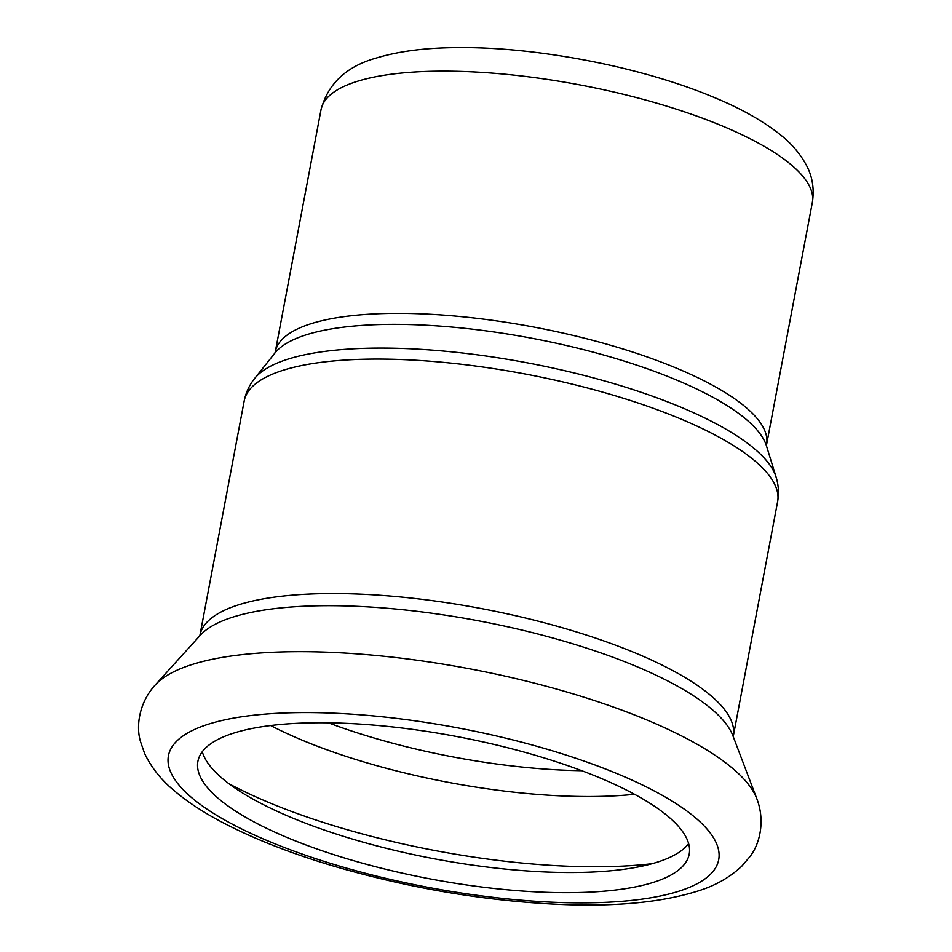 <?xml version="1.0" encoding="UTF-8"?>
<svg xmlns="http://www.w3.org/2000/svg" width="952" height="952" viewBox="0 0 952 952"><rect width="100%" height="100%" fill="white"/><g stroke="black" fill="none" stroke-linecap="round" stroke-linejoin="round"><path stroke-width="1.43" d="M688.629 843.591A249.995 72.412 10.7 0 1 433.922 858.716A249.995 72.412 10.7 0 1 202.288 751.699M597.273 776.796A249.995 72.412 10.7 0 1 689.2 854.134A249.995 72.412 10.7 0 1 430.114 878.874A249.995 72.412 10.7 0 1 197.909 761.303A249.995 72.412 10.7 0 1 343.101 723.211A249.995 72.412 10.7 0 1 597.273 776.796M674.206 379.039A253.006 73.292 10.7 0 1 766.455 445.869L776.058 477A268.404 77.743 -169.3 0 0 678.205 406.087A268.404 77.743 -169.3 0 0 254.648 378.479L274.95 353.002A253.006 73.292 10.7 0 1 674.206 379.039M674.623 367.389A249.995 72.412 -169.3 0 0 420.463 313.815A249.995 72.412 -169.3 0 0 275.271 351.907L321.026 109.694A249.995 72.412 10.7 0 1 466.23 71.602A249.995 72.412 10.7 0 1 720.39 125.188A249.995 72.412 10.7 0 1 812.33 202.526L766.562 444.739A249.995 72.412 -169.3 0 0 674.623 367.389M777.606 501.704L733.302 736.182A271.427 78.623 10.7 0 0 633.485 652.215A271.427 78.623 10.7 0 0 357.535 594.036A271.427 78.623 10.7 0 0 199.896 635.401L244.2 400.911A271.427 78.623 10.7 0 1 401.839 359.558A271.427 78.623 10.7 0 1 677.788 417.738A271.427 78.623 10.7 0 1 777.606 501.704C779.093 493.195 778.581 484.961 776.058 477M644.254 718.879A310.923 90.059 10.7 0 1 756.816 798.716C765.587 821.493 759.446 844.698 749.855 856.705L741.787 866.177C730.148 877.078 716.154 885.158 699.815 890.406C663.556 902.222 616.765 906.887 559.443 904.4C484.461 900.913 409.3 888.192 333.985 866.213C291.752 853.67 255.148 839.366 224.172 823.313C204.323 813.032 187.568 802.072 173.895 790.422C161.055 779.795 151.297 767.455 144.597 753.425L140.515 741.632C135.957 726.959 138.671 703.076 155.188 685.035A310.923 90.059 10.7 0 1 644.254 718.879M615.718 773.083A279.995 81.099 10.7 0 1 543.782 901.782A279.995 81.099 10.7 0 1 171.17 748.284A279.995 81.099 10.7 0 1 615.718 773.083M155.188 685.035L200.336 635.222A275.247 79.73 10.7 0 1 633.294 665.174A275.247 79.73 10.7 0 1 732.945 735.86L756.816 798.716M581.755 770.692A249.995 72.412 10.7 0 1 328.404 722.818M634.52 794.277A256.695 74.351 10.7 0 1 270.665 725.531M652.203 863.666A292.359 84.68 10.7 0 1 228.885 783.686M766.503 446.072L766.562 444.739M274.83 353.168L275.271 351.907M244.2 400.911C245.913 392.45 249.4 384.965 254.648 378.479M733.302 736.182L733.242 736.872M199.896 635.401L199.682 636.055M321.026 109.694C328.035 83.657 346.409 66.45 376.159 58.06C398.46 51.265 425.354 47.778 456.829 47.6C535.452 46.565 640.22 66.652 712.037 96.58C740.049 108.004 762.873 120.761 780.497 134.863C791.564 143.55 800.275 153.819 806.641 165.696C812.532 176.87 814.424 189.15 812.33 202.526"/></g></svg>
